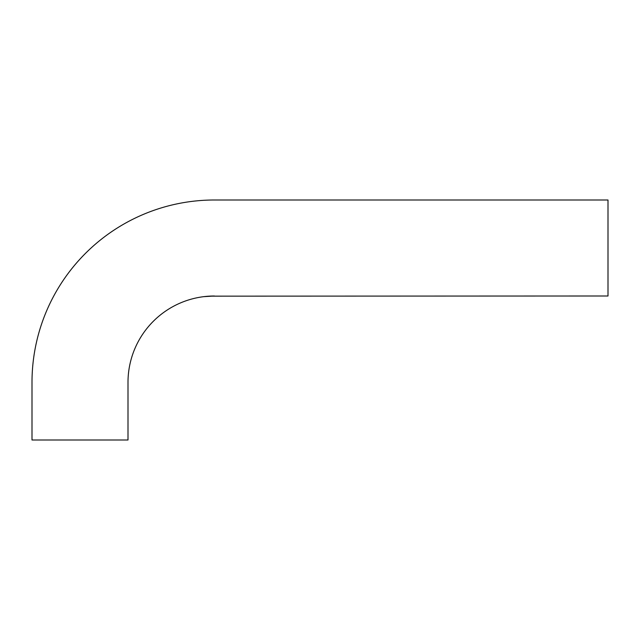<?xml version="1.0" encoding="UTF-8"?>
<svg xmlns="http://www.w3.org/2000/svg" width="640" height="640" viewBox="0 0 640 640"><rect width="100%" height="100%" fill="white"/><g stroke="black" fill="none" stroke-linecap="round" stroke-linejoin="round"><path stroke-width="0.96" d="M209.224 296.152L608 296L608 200L214.4 200C182.704 201.784 182.704 201.784 214.4 200A182.4 182.4 0 0 0 32 382.4L32 440L128 440L128 382.4A86.4 86.4 0 0 1 214.4 296L203.656 296.672M203.776 296.656L205.56 296.456"/></g></svg>
